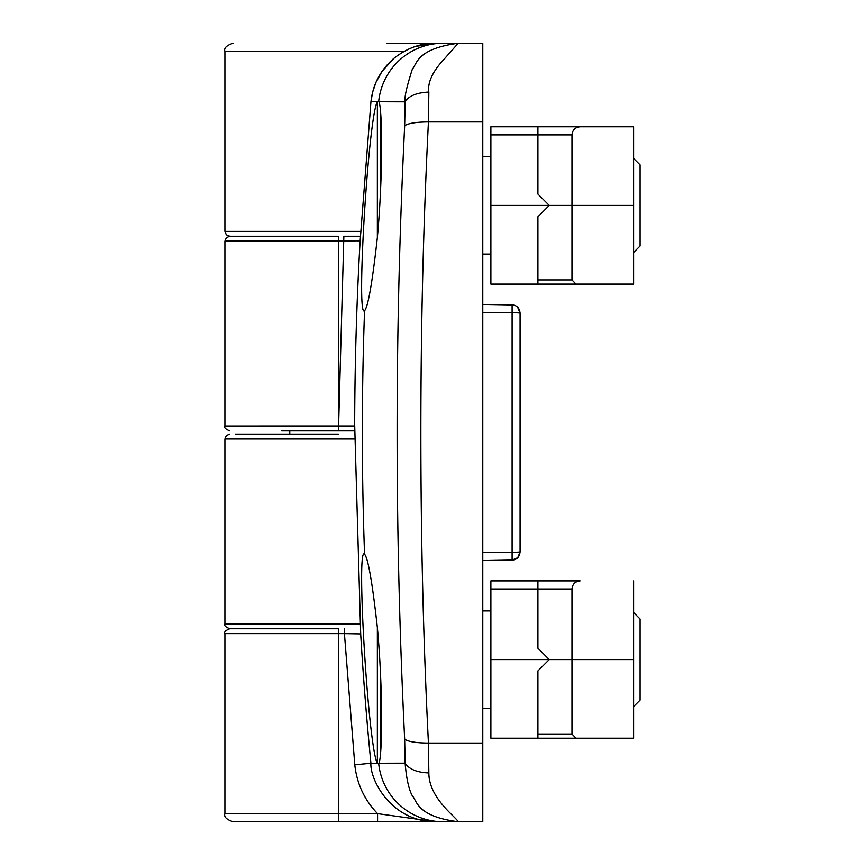 <?xml version="1.0" encoding="UTF-8"?>
<svg xmlns="http://www.w3.org/2000/svg" width="865" height="865" viewBox="0 0 865 865"><rect width="100%" height="100%" fill="white"/><g stroke="black" fill="none" stroke-linecap="round" stroke-linejoin="round"><path stroke-width="1.3" d="M233.009 821.75C226.468 819.533 223.765 816.83 224.9 813.641L338.431 813.641L338.431 821.75L233.009 821.75L443.085 821.75A64.875 64.745 -90 0 1 378.686 763.6L377.356 763.319L377.356 627.503C383.065 688.562 382.395 757.416 378.87 763.244L378.686 763.6M377.356 763.319L370.923 763.244C369.647 778.089 389.856 821.49 435.484 821.75L377.572 821.75L377.572 813.641L338.431 813.641L338.431 628.747L229.766 628.747L338.431 628.747M415.168 46.515L435.484 43.25L482.778 43.25L458.212 43.25L482.778 43.25L482.778 821.75L435.484 821.75L377.572 813.641C364.435 799.995 356.845 783.722 354.791 764.833L370.923 763.244A3371.867 3371.867 0 0 1 360.683 633.904L354.715 426.002L224.9 426.013C223.916 427.57 225.538 429.191 229.766 430.878M360.154 240.73L370.944 101.756C372.858 84.359 380.535 69.87 393.964 58.279C407.026 48.094 420.866 43.088 435.484 43.25L458.212 43.25L442.956 60.485C437.052 66.789 426.953 79.785 428.845 92.068L428.435 121.933C423.374 222.089 420.855 325.618 420.855 432.5C420.855 539.392 423.374 642.922 428.435 743.067L428.845 772.932C428.802 798.179 455.801 816.733 458.212 821.75C416.27 816.355 417.049 800.622 412.367 795.887C408.842 789.594 406.431 778.684 405.123 763.168L378.87 763.244M378.513 101.173L378.87 101.756C382.395 107.649 383.076 176.319 377.356 237.486L377.356 101.681L378.513 101.173M281.666 430.878L354.704 430.878M360.413 236.253L343.859 236.253L338.453 430.878L338.431 236.253L229.766 236.253L338.431 236.253M377.356 237.486C372.361 282.347 368.09 306.783 364.554 310.805L364.349 310.859C356.11 317.433 368.339 117.435 377.324 101.756L377.356 101.681M377.324 763.244C368.22 747.371 355.947 543.815 364.554 554.195C368.068 558.098 372.339 582.534 377.356 627.514M364.349 554.141L364.554 554.195A3364.18 3364.18 0 0 1 364.554 310.805M344.421 628.747L344.421 633.613L360.716 633.904A4.866 4.866 -90 0 1 360.683 633.331M428.845 772.932C416.995 772.488 409.091 769.234 405.123 763.168L404.669 739.251C408.529 741.738 416.454 743.003 428.435 743.067L482.778 743.067M482.778 121.933L428.435 121.933C416.227 121.997 408.302 123.273 404.669 125.749C394.613 329.597 394.613 534.094 404.669 739.251M428.845 92.068C416.606 92.674 408.691 95.928 405.123 101.832L404.669 125.749M458.212 43.25C416.508 48.937 417.19 63.729 412.356 69.114C406.615 86.997 404.204 97.907 405.123 101.832L378.87 101.756M407.447 49.629L413.524 47.078M224.9 426.013L224.9 241.119L360.121 240.838A4.866 4.866 -90 0 1 360.186 240.265M354.715 426.65A4.866 4.866 -90 0 1 354.672 426.002A3371.867 3371.867 0 0 1 360.121 240.838L360.164 240.675M482.778 43.25L387.088 43.25M338.431 434.122L235.377 434.122L338.431 434.122M415.168 818.485L413.524 817.922M482.778 156.781L490.888 156.781L482.778 156.781M640.1 245.984L633.613 252.472L640.1 245.984L640.1 164.891L633.613 158.403M482.778 254.094L490.888 254.094M380.6 112.71L380.6 188.743M482.778 708.219L490.888 708.219M482.778 610.906L490.888 610.906M633.613 706.597L640.1 700.109L640.1 619.016L633.613 612.528M380.6 676.257L380.6 752.291M576.004 738.223L490.888 738.223L490.888 580.902L580.091 580.902C575.203 581.421 572.5 584.124 571.981 589.011L571.981 734.028L576.004 738.223L633.613 738.223L633.613 580.902M490.888 659.562L549.275 659.562L537.922 648.209L537.922 580.902M537.922 738.223L537.922 670.916L549.275 659.562L633.613 659.562M490.888 205.438L490.888 284.098L633.613 284.098L633.613 126.777L490.888 126.777L490.888 205.438L549.275 205.438L537.922 194.084L537.922 126.777M633.613 126.777L580.091 126.777C575.203 127.296 572.5 129.999 571.981 134.886L571.981 279.914L576.004 284.098M537.922 284.098L537.922 216.791L549.275 205.438L633.613 205.438M517.951 552.335L520.081 551.957L517.767 557.633L520.081 551.957L520.081 313.043L517.638 307.248L520.081 313.043L512.112 312.481L512.112 552.519L520.081 551.957C519.443 557.092 516.783 559.796 512.112 560.055L517.638 557.752L512.112 560.055L482.778 560.574L512.112 560.055L482.778 560.574L512.112 560.055L512.112 552.519L517.735 552.346L482.778 552.519M520.081 313.043L517.832 312.654L520.081 313.043C519.443 307.908 516.783 305.204 512.112 304.945L482.778 304.426L512.112 304.945C516.783 305.204 519.443 307.908 520.081 313.043L520.081 551.957M482.778 304.426L512.112 304.945L482.778 304.426M224.9 813.641L224.9 633.613L344.421 633.613L354.791 764.833M443.085 43.25A64.875 64.745 90 0 0 378.686 101.4M393.964 58.279L382.049 71.352L375.961 82.359L372.62 92.187L370.944 101.767L377.324 101.756M404.096 51.359L224.9 51.359C223.765 48.17 226.468 45.467 233.009 43.25M360.705 231.388L224.9 231.388L226.327 234.826L229.766 236.253L226.327 237.68L224.9 241.119M229.766 434.122L226.327 435.549L224.9 438.988L354.715 438.988M360.132 623.881L224.9 623.881C223.916 625.438 225.538 627.06 229.766 628.747C225.538 630.434 223.916 632.055 224.9 633.613M429.732 43.25A8.109 7.028 90 0 1 431.084 43.401M571.981 589.011L490.888 589.011M571.981 734.028L537.922 734.028M571.981 134.886L490.888 134.886M571.981 279.914L537.922 279.914M482.778 312.481L512.112 312.481L512.112 304.945M289.775 430.878L289.775 434.122M224.9 51.359L224.9 231.388M224.9 438.988L224.9 623.881"/></g></svg>
